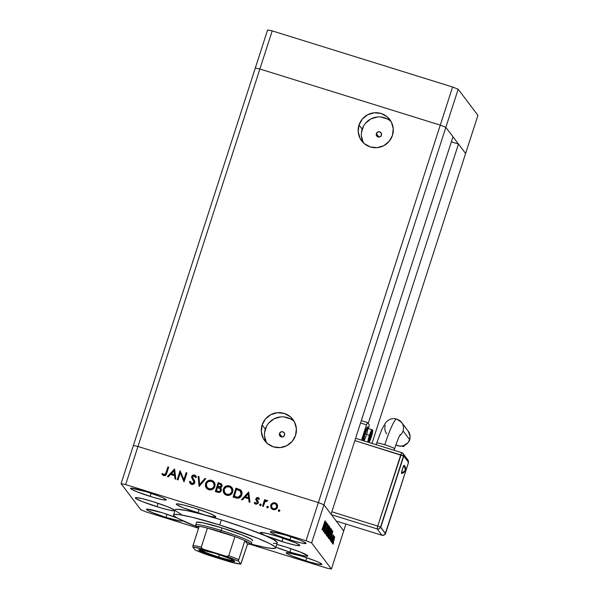 <?xml version="1.0" encoding="UTF-8"?>
<svg xmlns="http://www.w3.org/2000/svg" width="599" height="599" viewBox="0 0 599 599"><rect width="100%" height="100%" fill="white"/><g stroke="black" fill="none" stroke-linecap="round" stroke-linejoin="round"><path stroke-width="0.9" d="M376.359 133.622L378.965 137.066L376.359 133.622L377.684 132.057L379.721 131.87L381.271 133.173L381.436 135.202A2.681 2.651 142.9 0 1 376.756 136.025A2.681 2.651 142.9 0 1 378.456 131.787A2.681 2.651 142.9 0 1 381.436 135.202L380.11 136.767L378.074 136.954L376.524 135.651L376.359 133.622M279.486 433.549L282.092 436.993L279.486 433.549L280.811 431.984L282.848 431.797L284.398 433.099L284.562 435.129A2.681 2.651 142.9 0 1 279.883 435.952A2.681 2.651 142.9 0 1 281.582 431.714A2.681 2.651 142.9 0 1 284.562 435.129L283.237 436.693L281.201 436.881L279.643 435.578L279.486 433.549M294.341 421.718A17.641 17.438 -37.1 0 0 265.305 429.139L262.13 424.946A17.641 17.438 142.9 0 1 292.918 419.495A17.641 17.438 142.9 0 1 295.569 435.346L292.23 441.351L286.854 445.649L280.257 447.588L273.451 446.869L267.461 443.604L263.208 438.296L261.336 431.737L262.13 424.946L265.469 418.941L270.845 414.643L277.442 412.704L284.255 413.422L290.238 416.679L294.491 421.996L296.363 428.547L295.569 435.346A17.641 17.438 142.9 0 1 264.78 440.789A17.641 17.438 142.9 0 1 262.13 424.946L265.305 429.139A17.641 17.438 -37.1 0 0 266.533 442.766M391.214 121.792A17.641 17.438 -37.1 0 0 362.178 129.212L359.003 125.019A17.641 17.438 142.9 0 1 389.792 119.568A17.641 17.438 142.9 0 1 392.442 135.419L389.103 141.424L383.727 145.722L377.13 147.661L370.324 146.942L364.334 143.678L360.081 138.369L358.209 131.81L359.003 125.019L362.343 119.014L367.719 114.716L374.315 112.777L381.129 113.496L387.111 116.753L391.364 122.069L393.236 128.62L392.442 135.419A17.641 17.438 142.9 0 1 361.654 140.862A17.641 17.438 142.9 0 1 359.003 125.019L362.178 129.212A17.641 17.438 -37.1 0 0 363.406 142.839M465.618 153.471L371.979 443.387L465.618 153.471L458.482 144.037L465.618 153.471L477.935 115.345L465.618 153.471L445.851 127.347L440.28 125.124L259.884 69.012L255.294 68.076L133.382 445.529L137.972 446.465L133.382 445.529L121.065 483.655L255.294 68.076L259.884 69.012L255.294 68.076L259.884 69.012L137.972 446.465L259.884 69.012L440.28 125.124L259.884 69.012L440.28 125.124L318.368 502.576L137.972 446.465L318.368 502.576L440.28 125.124L445.851 127.347L452.986 136.782L445.851 127.347L440.28 125.124L445.851 127.347L465.618 153.471M345.93 524.058L343.706 530.924L336.571 521.489L343.706 530.924L345.93 524.058M368.228 423.478L458.482 144.037L451.361 141.828L458.482 144.037L368.228 423.478M331.075 514.234L323.939 504.8L318.368 502.576L323.939 504.8L458.168 89.221L477.935 115.345L458.168 89.221L311.622 542.926L331.397 569.05L343.706 530.924L323.939 504.8L318.368 502.576L137.972 446.465L125.655 484.591L306.052 540.702L318.368 502.576L137.972 446.465L133.382 445.529L137.972 446.465L125.655 484.591L121.065 483.655L140.832 509.779L121.065 483.655L125.655 484.591L306.052 540.702L311.622 542.926L306.052 540.702L318.368 502.576L323.939 504.8L331.075 514.234L452.986 136.782L331.075 514.234M387.456 119.021L380.934 116.992M377.49 116.97L370.893 118.909L365.517 123.207M363.556 126.045L361.444 132.574M361.384 136.003L363.256 142.562M290.582 418.948L284.061 416.919M280.617 416.897L274.02 418.836L268.644 423.134M266.682 425.971L264.571 432.5M264.511 435.93L266.383 442.489M283.881 436.229A2.681 2.651 -37.1 0 0 283.342 436.641M283.978 436.177L283.162 436.828M380.754 136.302A2.681 2.651 -37.1 0 0 380.215 136.714M380.852 136.25L380.036 136.901M196.652 522.216L202.926 522.777L221.9 527.884L220.791 531.86A28.153 2.456 17.9 0 1 234.898 536.622A28.153 2.456 17.9 0 1 244.901 540.612A28.153 2.456 17.9 0 1 249.978 544.072L251.655 543.218A29.493 2.568 -162.1 0 0 221.083 530.429A29.493 2.568 17.9 0 0 195.701 524.911L196.524 522.373A29.493 2.568 17.9 0 1 221.9 527.884L242.453 535.072L251.475 539.272L252.523 540.65M275.615 547.92L277.255 542.836A53.625 4.672 -162.1 0 0 221.345 519.902L219.706 524.986A53.625 4.672 17.9 0 1 275.615 547.92A53.625 4.672 17.9 0 1 250.292 543.907L263.972 547.172L271.706 548.414L275.375 548.197L275.405 547.239L274.679 546.535L269.67 543.57L257.068 538.052L219.706 524.986L221.345 519.902L245.875 528.116L265.769 535.91L273.436 539.602L277.045 542.155L277.023 543.113L276.274 543.353L273.346 543.33M281.942 541.563A20.778 1.812 17.9 0 1 260.273 532.676A20.778 1.812 17.9 0 1 278.153 536.569L295.367 542.769L298.991 544.588L299.732 545.562L295.307 545.165L285.745 542.709L264.728 535.364L260.355 532.938L261.134 532.451L267.536 533.582L278.153 536.569A20.778 1.812 17.9 0 1 299.822 545.449A20.778 1.812 17.9 0 1 281.942 541.563L283.042 538.142L281.942 541.563M275.428 547.029L289.909 552.098A20.778 1.812 17.9 0 0 307.789 555.984A20.778 1.812 17.9 0 0 286.127 547.097L276.745 544.424A20.778 1.812 17.9 0 1 286.127 547.097L300.601 552.158L307.706 555.722L306.935 556.209L303.274 555.692L289.909 552.098L291.009 548.677L289.909 552.098A20.778 1.812 17.9 0 1 275.847 547.201M156.975 506.724A20.778 1.812 17.9 0 1 135.314 497.836A20.778 1.812 17.9 0 1 153.194 501.722L167.675 506.784L174.032 509.742L174.766 510.715L170.348 510.318L160.787 507.87L142.502 501.663L136.145 498.705L135.404 497.732L136.168 497.612L142.577 498.742L153.194 501.722A20.778 1.812 17.9 0 1 174.863 510.61A20.778 1.812 17.9 0 1 156.975 506.724L158.084 503.302L156.975 506.724M197.962 512.961A20.778 1.812 17.9 0 1 176.301 504.073A20.778 1.812 17.9 0 1 194.181 507.959L208.654 513.021L215.019 515.979L215.752 516.959L211.335 516.563L205.352 515.118L183.489 507.9L177.124 504.942L176.391 503.969L177.154 503.849L183.556 504.979L194.181 507.959A20.778 1.812 17.9 0 1 215.842 516.847A20.778 1.812 17.9 0 1 197.962 512.961L199.07 509.539L197.962 512.961M150.132 496.391A18.771 1.632 17.9 0 1 130.567 488.365A18.771 1.632 17.9 0 1 146.718 491.876L159.791 496.451L164.201 498.383L166.2 500L162.209 499.641L153.569 497.432L137.059 491.824L131.316 489.151L130.649 488.267L131.338 488.163L146.718 491.876A18.771 1.632 17.9 0 1 166.282 499.903A18.771 1.632 17.9 0 1 150.132 496.391L151.128 493.306L150.132 496.391M305.745 560.821A18.771 1.632 17.9 0 1 286.172 552.795A18.771 1.632 17.9 0 1 302.323 556.306L315.403 560.881L319.814 562.813L321.813 564.43L317.814 564.078L309.181 561.862L292.664 556.254L286.921 553.581L286.255 552.697L286.951 552.592L302.323 556.306A18.771 1.632 17.9 0 1 321.895 564.333A18.771 1.632 17.9 0 1 305.745 560.821L306.74 557.736L305.745 560.821M289.879 539.864A18.771 1.632 17.9 0 1 270.306 531.837A18.771 1.632 17.9 0 1 286.457 535.341L299.537 539.916L303.948 541.848L305.947 543.465L301.948 543.113L293.315 540.897L276.798 535.289L271.055 532.616L270.389 531.74L271.085 531.627L286.457 535.341A18.771 1.632 17.9 0 1 306.029 543.368A18.771 1.632 17.9 0 1 289.879 539.864L290.874 536.771L289.879 539.864M181.916 520.464A18.771 1.632 17.9 0 1 182.148 520.868A18.771 1.632 17.9 0 1 165.998 517.356A18.771 1.632 17.9 0 1 146.433 509.33A18.771 1.632 17.9 0 1 162.584 512.841L176.952 517.94A18.771 1.632 17.9 0 0 162.584 512.841L147.204 509.128L146.515 509.232L147.182 510.116L152.925 512.789L165.998 517.356L166.994 514.271L165.998 517.356L180.029 520.958L182.066 520.965L181.4 520.089M180.277 472.911L178.023 479.896L177.222 479.649L180.097 470.754L183.878 479.634L186.139 472.633L186.94 472.881L184.065 481.776L180.277 472.911L184.065 481.776L186.94 472.881L186.139 472.633L183.878 479.634L180.097 470.754L177.222 479.649L178.023 479.896L180.277 472.911M194.802 482.719L193.851 483.985L191.98 484.449L190.662 483.925L189.501 482L189.404 481.551L190.302 481.334L190.767 482.592L192.107 483.498L193.934 482.644L193.851 481.192L191.613 477.351L191.875 475.988L192.833 475.097L195.244 475.336L196.442 477.246L195.544 477.568L193.934 475.823L192.511 476.609L192.646 477.785L194.727 481.057L194.802 482.719L192.511 476.609L194.173 475.883L195.544 477.568L196.442 477.246L195.776 475.853L194.563 475L191.695 476.392L191.755 477.905L193.971 481.484L194.009 482.457L191.777 483.423L190.302 481.334L189.404 481.551L190.115 483.386L191.485 484.336C193.035 484.696 194.136 484.157 194.802 482.719M199.115 486.455L198.112 476.355L198.965 476.624L199.662 484.554L204.895 478.466L205.749 478.736L199.115 486.455L205.749 478.736L204.895 478.466L199.662 484.554L198.965 476.624L198.112 476.355L199.115 486.455M206.378 488.125L205.554 483.61L206.311 488.043L208.744 489.705L207.052 488.814L205.502 486.448L205.427 484.074L206.468 481.918L209.38 480.188L213.012 480.937L214.622 482.712L215.161 484.554L214.539 487.361L211.784 489.683L208.744 489.705C211.679 490.334 213.738 489.256 214.914 486.478L214.187 482.023L211.694 480.331C208.766 479.739 206.715 480.832 205.554 483.61L205.674 483.767C206.835 480.99 208.886 479.896 211.814 480.495L214.247 482.105M224.161 493.658L223.337 489.143L224.101 493.576L226.527 495.238L224.842 494.347L223.285 491.981L223.27 489.376L224.58 487.092L227.575 485.662L230.795 486.47L232.405 488.245L232.951 490.087L232.322 492.895L229.567 495.216L226.527 495.238C229.469 495.867 231.528 494.789 232.704 492.004L231.97 487.556L229.477 485.864C226.549 485.265 224.505 486.358 223.337 489.143L223.464 489.301C224.625 486.523 226.669 485.43 229.604 486.021L232.03 487.638M241.524 499.648L248.727 492.101L249.963 502.276L249.094 502.007L248.697 498.742L244.669 497.492L242.393 499.918L241.524 499.648L242.393 499.918L244.669 497.492L248.697 498.742L249.094 502.007L249.963 502.276L248.615 492.064L241.524 499.648M278.947 511.539L278.385 510.266L279.156 509.861L279.755 510.273L279.127 511.411L279.808 510.865L279.306 509.899L278.325 510.408L279.306 509.899L279.74 510.243M277.067 504.216L275.652 503.123L273.87 502.846L271.939 503.692L270.853 505.339L272.365 503.145L270.726 505.174L271.325 508.469L270.726 505.174L271.347 504.006L273.032 502.838L274.836 502.748L276.453 503.527L277.532 505.301L277.547 506.949L276.79 508.484L274.035 509.749L272.373 509.315L270.935 507.87L270.726 505.174L271.265 508.394L273.017 509.569C275.121 510.034 276.603 509.27 277.457 507.271L276.925 504.029L275.188 502.838L272.365 503.145L275.188 502.838L276.985 504.111M267.431 507.959L266.802 507.278L266.952 506.552L268.247 506.694L268.232 507.428L267.461 507.825L268.292 507.286L267.79 506.312L266.81 506.821L267.79 506.312L268.225 506.664M263.298 506.425L262.504 506.177L264.601 499.671L265.402 499.925L265.087 500.876L266.241 500.27L267.364 500.479L266.982 501.296L266.083 501.041L265.02 501.827L263.298 506.425L264.87 502.052L267.648 500.742L267.019 500.3L265.087 500.876L265.402 499.925L264.601 499.671L262.504 506.177L263.298 506.425M260.251 505.721L259.689 504.448L260.303 504.044L261.059 504.455L260.43 505.593L261.112 505.054L260.61 504.081L259.629 504.59L260.61 504.081L261.044 504.425M256.836 499.746L257.555 500.704L256.686 498.93L257.817 498.316L258.716 499.349L259.434 498.96L258.072 497.514L255.878 498.712L256.327 500.629L255.878 498.712L256.724 497.649L258.191 497.559L259.33 498.727L258.716 499.349L257.465 498.286L256.686 498.93L258.304 501.82L258.132 503.28L256.155 504.291L254.313 503.003L254.919 502.314L256.207 503.445L257.435 502.816L257.42 501.947L255.915 499.985L255.878 498.712L255.855 499.806L257.473 502.703L255.99 503.4L254.919 502.314L254.201 502.748L254.523 503.332M241.786 494.961L240.274 497.305L238.612 498.166L233.086 497.028L235.961 488.133L240.746 490.109L241.697 491.39L242.078 493.284L241.786 494.961L241.277 490.686L240.476 489.885L235.961 488.133L233.086 497.028L235.841 497.881C238.709 498.742 240.693 497.769 241.786 494.961M217.707 492.243L215.303 491.494L218.178 482.599L221.345 483.812L222.132 485.699L221.615 487.009L220.387 487.796L221.465 489.413L221.136 491.113L219.9 492.206L217.707 492.243C219.406 492.73 220.627 492.176 221.36 490.596L221.053 488.432L220.387 487.796L222.027 486.223L221.727 484.209L218.178 482.599L215.303 491.494L217.707 492.243M167.421 476.602L174.623 469.054L175.851 479.222L174.99 478.953L174.594 475.696L170.565 474.438L168.289 476.871L167.421 476.602L168.289 476.871L170.565 474.438L174.594 475.696L174.99 478.953L175.851 479.222L174.511 469.017L167.421 476.602M164.014 474.79L165.391 474.303L167.9 466.958L168.693 467.205L165.781 475.239L163.677 475.688L161.865 473.996L162.554 473.457L164.014 474.79L162.554 473.457L161.865 473.996L163.677 475.688C165.399 475.898 166.425 475.074 166.754 473.217L168.693 467.205L167.9 466.958L166.11 473.038L167.9 466.958L168.656 467.317L168.02 467.123L166.11 473.038L164.014 474.79M326.799 568.114L249.753 544.147L326.799 568.114L331.397 569.05L311.622 542.926L323.939 504.8L343.706 530.924L331.397 569.05L326.799 568.114M198.329 528.153L146.403 512.003L198.561 528.281A28.153 2.456 17.9 0 1 196.599 526.835A28.153 2.456 17.9 0 1 199.168 526.394L196.577 526.566L198.336 528.153M325.699 524.357L323.438 531.343L326.238 522.343L324.553 530.115L326.889 523.212L324.022 532.107L325.699 524.357L324.022 532.107L326.889 523.212L324.553 530.115L326.238 522.343L323.438 531.343L325.699 524.357M324.665 533.29L327.69 523.938L325.684 531.201L327.66 523.923L325.616 531.088L324.958 532.376L325.032 530.999L324.695 533.312M325.467 534.016L327.967 524.627L326.066 532.122L328.701 525.6L325.467 534.016L328.701 525.6L326.066 532.122L327.967 524.627L325.467 534.016M326.328 535.476L328.282 531.388L329.233 526.087L327.368 530.242L326.328 535.476L326.44 533.716L327.795 528.992L329.315 526.094L328.432 530.924L326.38 535.521M328.035 537.737L329.989 533.649L330.94 528.34L329.083 532.504L328.035 537.737L328.147 535.978L329.69 530.751L331.022 528.348L330.139 533.177L328.087 537.775M329.54 539.399L332.819 531.043L330.349 540.47L331.06 537.34L330.678 536.831L329.54 539.399L330.678 536.831L331.06 537.34L330.349 540.47L332.819 531.043L329.54 539.399M333.081 544.244L333.388 543.592M332.52 543.503L333.928 540.583L334.691 536.771L333.276 539.729L334.654 536.741L333.269 542.38L332.475 543.368L333.171 540.058L332.565 543.533M331.973 542.776L332.28 542.132M331.629 542.162L333.658 535.566L333.426 536.622L333.913 536.06L331.629 542.162L333.913 536.06L333.426 536.622L333.658 535.566L331.629 542.162M331.292 541.878L331.606 541.234M330.873 541.331L333.044 534.6L330.903 541.346M328.993 538.681C329.278 539.018 329.892 537.76 330.828 534.922L329.413 538.479L328.731 538.329L331.599 529.434L331.936 530.504L331.434 532.908L330.828 534.922L331.943 530.34L331.599 529.434L328.731 538.329L329.076 538.748M327.249 536.375L328.342 534.211L328.911 531.725L328.469 531.583L328.911 531.725L329.622 529.958L329.892 527.18L327.024 536.075L329.892 527.18L329.779 529.449L327.294 536.412M322.419 529.995L325.699 521.632L323.228 531.066L323.939 527.936L323.557 527.427L322.419 529.995L323.557 527.427L323.939 527.936L323.228 531.066L325.714 521.647L322.419 529.995M321.992 529.756L325.062 520.793L322.022 529.778M140.832 509.779L146.403 512.003L140.832 509.779M181.153 514.219L176.136 511.254M175.417 510.543L175.44 509.592L177.416 509.277L186.843 510.61L202.275 514.346L221.345 519.902A53.625 4.672 -162.1 0 0 175.2 509.869L173.56 514.953A53.625 4.672 17.9 0 1 219.706 524.986L192.294 517.289L179.625 514.706L174.541 514.436L173.792 514.676L173.77 515.627L177.379 518.18L196.435 526.514A53.625 4.672 17.9 0 1 173.56 514.953M201.227 547.374L207.419 528.071A28.153 2.456 -162.1 0 0 199.168 526.394A28.153 2.456 17.9 0 1 207.419 528.071A28.153 2.456 17.9 0 1 220.791 531.86L207.419 528.071L234.898 536.622L220.791 531.86L221.9 527.884A29.493 2.568 17.9 0 1 252.651 540.5M333.561 542.761L333.246 543.405M334.437 537.573L333.845 540.485L332.527 542.627L334.377 537.55L333.508 541.444L332.527 542.642M332.782 542.701L334.137 537.475M332.452 541.294L332.138 541.945M331.771 540.395L331.464 541.047M332.265 532.781L331.314 536.375L330.79 536.217L331.314 536.375L330.895 535.94L332.265 532.781L331.007 535.978L331.314 536.375L332.265 532.781M331.367 530.16L331.943 530.34L331.367 530.16M329.517 537.745L331.382 532.631L331.382 530.444L329.098 537.52L331.284 530.414L331.629 531.126L330.753 534.817L329.195 537.647M330.753 529.291L329.914 533.544L328.012 536.726L329.061 532.571L330.738 529.269L329.413 534.982L328.552 536.741L328.012 536.741M328.626 531.088L329.54 529.875L329.675 528.191L329.54 529.875L328.641 531.058L329.577 528.161L328.806 531.111M327.249 535.364L327.66 535.454L328.267 534.113L328.462 531.957L328.267 534.113L327.264 535.334L328.364 531.919L327.503 535.409M329.046 527.03L328.207 531.283L326.305 534.465L327.353 530.31L329.008 527L327.96 532.032L326.927 534.375L326.305 534.488M325.145 523.376L324.194 526.97L323.67 526.806L324.194 526.97L323.774 526.536L325.145 523.376L323.894 526.566L324.194 526.97L325.145 523.376M330.371 529.157L328.327 536.816M328.664 526.895L326.612 534.563M279.808 510.865L279.306 509.899M278.325 510.408L278.827 511.381M279.883 510.438L278.7 510.191L278.677 511.396M271.901 507.832L273.391 508.933C275.001 509.292 276.124 508.708 276.775 507.188L276.656 507.024C276.004 508.544 274.874 509.128 273.271 508.768L271.901 507.832L271.527 505.429C272.178 503.901 273.309 503.31 274.926 503.639L276.229 504.545L276.775 507.188L276.266 508.109L273.908 509.045L271.804 507.638M276.266 504.598L276.85 506.934M276.775 507.188L276.229 504.545M268.292 507.286L267.79 506.312M266.81 506.821L267.311 507.795M268.367 506.851L267.184 506.612L267.169 507.817M262.661 506.222L264.601 499.671L265.364 500.038L264.721 499.836L262.661 506.222M267.633 500.764L266.622 500.397L265.215 501.041L267.019 500.3L267.768 500.899M261.112 505.054L260.61 504.081M259.629 504.59L260.131 505.563M261.186 504.62L260.003 504.38L259.981 505.578M259.322 498.668L257.51 497.597L255.998 498.87L258.072 497.514L259.067 498.308M257.817 498.316L258.716 499.349M258.835 499.514L257.937 498.48M254.582 503.415L255.773 504.208L258.281 502.92L258.304 501.82L256.716 499.588M254.201 502.748L255.009 502.494L254.32 502.913L254.942 503.819M257.42 501.91L257.368 503.257L255.99 503.4L257.6 502.868L257.458 502.022M257.577 502.179L256.806 501.206M259.023 498.256L258.431 497.776M257.817 500.996L257.091 500.18M258.498 498.892L258.768 499.349M249.199 502.037L248.697 498.742L249.199 502.037M241.734 499.716L248.735 492.228L241.734 499.716M248.697 497.859L245.515 496.871L248.697 497.859L248.226 493.973L248.697 497.859M248.106 493.816L248.578 497.702L245.515 496.871L248.106 493.816L245.395 496.713L248.578 497.702L248.106 493.816M241.547 491.06L239.967 489.66L236.081 488.29L233.243 497.073L235.961 488.133L240.476 489.885L241.337 490.768M240.289 489.84L239.286 489.346M240.701 491.539L241.195 494.594M241.112 494.871L239.944 496.683L238.477 497.357L234.179 496.361L236.463 489.293L240.566 491.352L241.112 494.871L240.401 491.15L236.463 489.293L234.299 496.526L237.938 497.402L240.985 494.707L237.938 497.402L234.179 496.361L237.818 497.245L239.825 496.519L241.135 494.145L240.581 491.375M232 487.593L229.132 485.901L225.853 486.388L223.464 489.301L223.225 491.202L223.771 493.029M228.661 485.826L228.182 485.804M231.289 488.23L232.195 491.15L230.428 494.04L227.103 494.534L224.55 492.565M224.752 492.917L226.916 494.474C229.335 495.036 231.042 494.19 232.023 491.921L231.903 491.757C230.915 494.025 229.215 494.879 226.789 494.317L224.752 492.917L224.138 489.383C225.119 487.137 226.811 486.268 229.222 486.785L231.334 488.275L232.023 491.921L231.334 488.275M221.84 484.351L218.298 482.757L215.46 491.539L218.178 482.599L221.787 484.284M220.432 489.069L220.754 490.214L220.185 491.232L218.942 491.622L216.516 490.993L217.654 491.345C218.964 491.929 219.975 491.652 220.687 490.514L220.425 489.054L220.567 490.349C219.855 491.487 218.845 491.764 217.534 491.18L216.396 490.828L217.459 487.519L220.297 488.896M221.068 484.891L221.383 485.984M221.345 486.148L220.088 487.189L217.879 486.77L221.345 486.148L221.053 484.853L221.345 486.148L218.418 486.935L217.759 486.613L218.68 483.76L221.053 484.853M221.218 485.991L220.821 484.613L218.68 483.76L217.759 486.613L219.968 487.032L221.218 485.991M214.21 482.06L211.35 480.368L208.07 480.855L205.674 483.767L205.442 485.669L205.989 487.496M210.878 480.293L210.391 480.271M213.506 482.697L214.412 485.617L212.645 488.507L209.321 489.001L206.76 487.039M206.969 487.384L209.126 488.941C211.552 489.51 213.251 488.657 214.24 486.388L214.12 486.223C213.132 488.492 211.425 489.346 209.006 488.784L206.969 487.384L206.356 483.857C207.329 481.603 209.029 480.735 211.44 481.252L213.551 482.749L214.24 486.388L213.551 482.749M199.108 486.455L198.112 476.355L198.973 476.752L198.232 476.519L199.108 486.455M199.789 484.718L204.895 478.466L205.667 478.833L205.015 478.631L199.789 484.718M190.183 483.468L189.404 481.551L190.347 481.514L189.531 481.708L190.153 483.43M190.901 482.794L191.897 483.588L194.128 482.622L194.091 481.648L191.755 477.905L191.695 476.392L194.563 475L195.843 475.935M195.603 477.545L195.004 476.46M189.628 482.165L189.756 482.599M195.334 476.954L195.663 477.725M195.91 476.025L193.814 475.052L191.994 476.153L191.882 478.069L194.181 482.375L193.222 483.558L191.313 483.266M192.953 475.254L191.994 476.153M177.379 479.702L180.097 470.754L177.379 479.702M183.998 479.799L186.139 472.633L186.903 472.993L186.259 472.791L183.998 479.799M183.945 481.738L180.396 473.075L183.945 481.738M175.095 478.99L174.594 475.696L175.095 478.99M167.63 476.662L174.631 469.174L167.63 476.662M174.594 474.812L171.411 473.824L174.594 474.812L174.122 470.926L174.594 474.812M173.995 470.762L174.466 474.648L171.411 473.824L173.995 470.762L171.292 473.659L174.466 474.648L173.995 470.762M162.366 474.76L161.865 473.996L162.554 473.457L164.133 474.947L166.11 473.038L164.897 474.932L163.849 474.82L162.673 473.614L161.985 474.153L162.322 474.693M273.271 508.768L275.323 508.611L276.656 507.024L276.491 504.972L274.926 503.639L272.867 503.841L271.527 505.429L271.684 507.48L273.271 508.768M226.789 494.317L229.889 494.108L231.903 491.757L231.618 488.709L229.222 486.785L226.145 487.039L224.138 489.383L224.423 492.408L226.789 494.317M219.623 488.312L217.459 487.519L216.396 490.828L218.822 491.457L220.065 491.068L220.634 489.75L219.623 488.312M209.006 488.784L212.106 488.582L214.12 486.223L213.836 483.176L211.44 481.252L208.355 481.506L206.415 483.67L206.64 486.875L209.006 488.784M408.084 430.995L410.075 436.012L409.649 439.621L403.06 430.913A9.382 9.277 142.9 0 1 399.69 435.608A9.382 9.277 -37.1 0 0 401.652 422.49A9.382 9.277 142.9 0 1 403.06 430.913L409.649 439.621A9.382 9.277 -37.1 0 0 408.241 431.198L401.652 422.49L396.755 419.038C391.956 417.87 388.085 419.337 385.142 423.433L381.608 429.947L376.719 443.02A9.382 0.816 -162.1 0 1 384.79 444.772A9.382 0.816 17.9 0 1 394.539 448.666L394.03 450.246L394.539 448.666A9.382 0.816 -162.1 0 0 384.79 444.772A30.834 3.796 -72.7 0 1 396.725 419.03A30.834 3.796 107.3 0 0 384.79 444.772A9.382 0.816 17.9 0 0 376.719 443.013M405.418 470.2L404.175 465.348C403.763 464.442 400.986 473.053 401.57 473.465L405.418 470.2A4.747 4.695 142.9 0 1 401.57 473.465L402.483 468.897L404.183 465.363A4.747 4.695 142.9 0 1 405.418 470.2M409.102 440.954A1.138 1.123 -37.1 0 0 409.634 439.673M402.288 446.03L402.333 446.09A1.138 1.123 -37.1 0 0 402.895 446.487L402.513 445.985L402.895 446.487A1.138 1.123 -37.1 0 0 404.377 445.409M397.04 419.255A9.382 9.277 142.9 0 1 401.652 422.49M394.097 450.268L394.576 448.786A9.382 0.816 -162.1 0 0 394.539 448.666M368.086 427.087L367.576 426.93A8.042 0.988 107.3 0 0 364.454 433.646L364.963 433.803A8.042 0.988 -72.7 0 1 368.086 427.087A8.042 0.988 -72.7 0 1 368.205 428.532M368.804 442.399L371.313 437.068C372.63 432.995 373.252 429.169 372.001 429.715L367.681 428.367A6.701 0.824 107.3 0 0 365.083 433.961L369.403 435.308A6.701 0.824 -72.7 0 1 372.001 429.715A6.701 0.824 107.3 0 0 369.403 435.308L370.234 435.645A5.9 0.726 -72.7 0 1 372.578 430.756A5.9 0.726 -72.7 0 1 371.313 437.06L369.313 441.792L368.902 441.695L369.119 439.801L370.968 433.556L372.443 430.726L371.313 437.06A5.9 0.726 -72.7 0 1 368.969 441.942A5.9 0.726 -72.7 0 1 370.234 435.645L369.403 435.308A6.701 0.824 107.3 0 0 367.868 442.047M362.822 439.868A6.701 0.824 -72.7 0 1 366.221 428.944M409.649 439.621L407.874 442.818L403.307 445.791L399.675 446.12L395.902 444.87A9.382 9.277 -37.1 0 0 409.649 439.621M377.168 528.924L381.945 535.244L336.211 521.025L381.945 535.244A2.681 2.651 -37.1 0 0 385.307 533.499L385.307 533.499C384.663 534.989 383.54 535.573 381.945 535.244L377.168 528.924L377.744 526.064L331.868 511.793L377.744 526.064L377.168 528.924C378.755 529.254 379.878 528.67 380.53 527.172A2.681 2.651 142.9 0 1 377.168 528.924L331.427 514.698L377.168 528.924M354.855 440.624L400.731 454.896L377.744 526.064L380.53 527.172L377.744 526.064L401.794 452.672A2.681 2.651 142.9 0 1 403.516 456.004L403.112 453.6L401.772 452.657L400.731 454.896L403.516 456.004L354.855 440.624M368.699 427.723L369.276 424.863L368.699 427.723M367.569 422.602L369.276 424.863L367.569 422.602L361.302 420.655L367.539 422.587L366.498 424.818L360.553 422.969L366.498 424.818L367.569 422.602M361.549 440.145L366.498 424.818L361.549 440.145M366.296 428.802L363.93 434.979L362.799 440.093M370.541 438.139L371.724 433.414L370.055 437.495L369.83 439.284L370.541 438.139L369.995 437.974L370.541 438.139L369.83 439.284L370.055 437.495L371.724 433.414L371.492 435.203L370.863 435.009L371.492 435.203L370.541 438.139M367.876 442.114A6.701 0.824 -72.7 0 1 369.403 435.308L365.083 433.961A6.701 0.824 107.3 0 0 363.556 440.767M367.651 426.99L365.45 430.801L364.454 433.646L364.963 433.803A8.042 0.988 -72.7 0 0 363.226 440.669L366.453 429.73L367.966 427.102L368.145 428.966M366.693 434.32L367.823 429.206L367.584 428.382L366.715 429.708L364.342 436.454L363.563 440.849M364.027 440.946L366.303 435.578M364.454 433.646A8.042 0.988 107.3 0 0 362.717 440.505L364.454 433.646M386.684 433.811A9.382 9.277 142.9 0 1 385.277 425.387M404.37 445.304L403.329 446.532L402.229 445.933M409.551 439.456L409.057 440.984M406.579 458.991A2.681 2.651 142.9 0 1 408.353 462.143A2.681 2.651 -37.1 0 0 407.897 459.92L408.308 462.361M385.292 533.552L385.322 533.529C384.259 533.821 387.096 534.533 381.975 535.266L336.226 521.033M401.734 452.657L355.604 438.303M385.307 533.499L380.53 527.172L403.516 456.004L380.53 527.172L403.771 456.086L380.777 527.255L385.307 533.499L380.53 527.172L385.561 533.574L408.548 462.406L403.771 456.086L408.548 462.406L385.307 533.499M401.667 473.487L401.57 473.465A4.275 0.524 107.3 0 0 401.637 473.495L401.615 473.495C407.694 470.29 404.452 470.425 405.508 470.005C406.062 470.335 405.793 468.98 404.699 465.94L404.175 465.348M199.969 549.582A18.097 1.58 -162.1 0 0 218.68 556.995L218.508 557.856A18.906 1.647 17.9 0 1 198.913 549.657A18.906 1.647 17.9 0 1 215.063 553.311L230.727 558.949L234.022 560.604L234.688 561.488L225.231 559.818L205.337 553.251L199.557 550.563L198.883 549.672L199.579 549.568L215.063 553.311A18.906 1.647 17.9 0 1 234.748 561.233A18.906 1.647 17.9 0 1 218.508 557.856L218.68 556.995A18.097 1.58 17.9 0 1 199.969 549.582M219.421 554.711L218.68 556.995L219.421 554.711M249.978 544.072A28.153 2.456 17.9 0 1 247.544 544.102L249.746 544.147L250.03 543.548L244.901 540.612L247.544 544.102L240.813 564.153L238.589 561.285L233.026 558.889L203.518 549.231L201.511 548.055M196.599 526.835L195.738 525.158A29.493 2.568 -162.1 0 1 221.083 530.429A29.493 2.568 17.9 0 1 251.835 543.038M207.516 554.906L207.913 555.041A26.813 2.336 17.9 0 1 194.982 549.875L192.856 547.067A26.813 2.336 17.9 0 1 203.518 549.231L202.013 548.519L201.257 547.134L207.419 528.071L234.898 536.622L228.743 555.685L228.137 556.239L225.666 556.127L203.518 549.231L192.856 547.067L193.013 545.457A28.153 2.456 17.9 0 1 201.257 547.134A28.153 2.456 -162.1 0 0 193.013 545.457L199.168 526.394L192.826 546.183L192.856 547.067L194.982 549.875L207.913 555.041L230.061 561.929L240.716 564.101L238.589 561.285L238.567 560.409L244.901 540.612L247.544 544.102L240.716 564.101A26.813 2.336 17.9 0 1 230.061 561.929L230.87 562.124M238.672 559.915L244.901 540.612A28.153 2.456 -162.1 0 0 234.898 536.622L228.743 555.685A28.153 2.456 17.9 0 1 238.746 559.676A28.153 2.456 -162.1 0 0 228.743 555.685L227.306 556.389L225.666 556.127A26.813 2.336 17.9 0 1 238.589 561.285M207.913 555.041L230.465 562.042M230.36 562.019L240.761 564.138M233.939 560.552A18.097 1.58 17.9 0 1 218.68 556.995A18.097 1.58 -162.1 0 0 233.939 560.552M267.603 29.95L272.201 30.886L452.597 86.997L458.168 89.221L452.597 86.997L440.28 125.124L452.597 86.997L272.201 30.886L259.884 69.012L272.201 30.886L267.603 29.95L255.294 68.076L267.603 29.95M329.36 537.79L328.948 537.655M394.576 448.786C397.317 440.782 399.234 436.005 400.327 434.47M376.172 444.698L376.719 443.02M407.897 459.92L403.112 453.6L401.772 452.657L355.604 438.296M207.643 554.951L195.034 549.919"/></g></svg>
